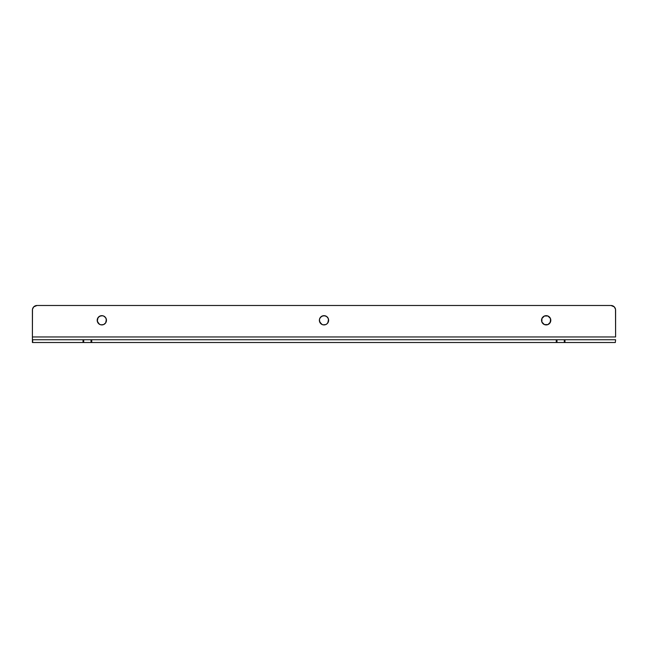 <?xml version="1.0" encoding="UTF-8"?>
<svg xmlns="http://www.w3.org/2000/svg" width="648" height="648" viewBox="0 0 648 648"><rect width="100%" height="100%" fill="white"/><g stroke="black" fill="none" stroke-linecap="round" stroke-linejoin="round"><path stroke-width="0.97" d="M97.556 322.08A4.625 4.625 0 0 0 97.978 322.866L100.059 324.575L101.825 324.923A4.625 4.625 0 0 1 97.2 320.298A4.625 4.625 0 0 1 101.825 315.665A4.625 4.625 0 0 0 100.059 316.022L97.978 317.723A4.625 4.625 0 0 0 97.548 322.056L97.978 322.866A4.625 4.625 0 0 0 100.051 324.575M100.051 316.022A4.625 4.625 0 0 0 97.986 317.723L97.289 321.197L99.257 324.146M319.731 322.08A4.625 4.625 0 0 0 322.226 324.575L324 324.923A4.625 4.625 0 0 1 319.375 320.298A4.625 4.625 0 0 1 324 315.665A4.625 4.625 0 0 0 319.731 318.516M323.101 324.834L325.774 324.575L327.272 323.571L328.536 321.197L328.277 318.524L326.568 316.451L324 315.665L321.432 316.451L319.723 318.524A4.625 4.625 0 0 0 319.464 319.383L319.464 321.197A4.625 4.625 0 0 0 319.723 322.056L322.226 324.575M319.456 319.407A4.625 4.625 0 0 0 319.456 321.189L321.432 324.146M545.268 324.834L546.175 324.923A4.625 4.625 0 0 1 541.542 320.298A4.625 4.625 0 0 1 546.175 315.665A4.625 4.625 0 0 0 541.631 319.383L541.631 321.197A4.625 4.625 0 0 0 541.89 322.056L542.319 322.866A4.625 4.625 0 0 0 544.393 324.567L547.941 324.575L550.452 322.072L550.452 318.524L547.941 316.022L544.401 316.022L541.898 318.524L541.898 322.072L544.401 324.575M541.631 319.407A4.625 4.625 0 0 0 541.631 321.189L541.898 322.072M541.898 322.08A4.625 4.625 0 0 0 542.319 322.858L543.599 324.146M32.4 342.517L32.4 336.96L32.4 342.517M564.959 339.738L32.4 339.738L32.667 342.517L83.041 342.517L32.667 342.517L32.667 339.738L83.041 339.738L83.041 342.517L83.041 339.738L83.697 339.738L83.697 342.517L91.028 342.517L83.697 342.517L83.697 339.738L91.028 339.738L91.028 342.517L91.028 339.738L556.268 339.738L556.268 342.517L91.028 342.517L91.733 342.517L91.733 339.738L91.733 342.517L556.972 342.517L556.268 342.517L556.268 339.738L556.972 339.738L556.972 342.517L564.303 342.517L556.972 342.517L556.972 339.738L564.303 339.738L564.303 342.517L564.303 339.738L564.959 339.738L564.959 342.517L564.303 342.517L615.333 342.517L564.959 342.517L564.959 339.738L615.333 339.738L564.959 339.738M615.6 339.738L615.333 342.517L615.6 339.738M37.025 305.483L610.975 305.483L37.025 305.483A4.625 4.625 0 0 0 32.4 310.117L32.4 336.96L615.6 336.96L615.6 310.117L615.6 336.96L32.4 336.96L32.489 309.209L33.753 306.844L37.025 305.483L610.975 305.483L614.247 306.844L615.511 309.209L615.6 336.96M100.926 324.834L103.599 324.575L105.681 322.866L106.458 320.298L105.681 317.723L103.599 316.022L101.825 315.665L99.257 316.451L97.548 318.524M32.489 309.201A4.625 4.625 0 0 0 32.489 309.226L33.178 307.541A4.625 4.625 0 0 1 33.186 307.533M35.251 305.84A4.625 4.625 0 0 1 35.259 305.84L36.126 305.573M102.732 315.754L100.059 316.022M97.289 319.391L97.548 322.072M101.825 324.923A4.625 4.625 0 0 0 105.673 322.874L106.369 319.391A4.625 4.625 0 0 0 106.11 318.541L105.681 317.723A4.625 4.625 0 0 0 101.833 315.665A4.625 4.625 0 0 1 106.458 320.298A4.625 4.625 0 0 1 101.825 324.923L102.732 324.834M104.401 324.146L105.098 323.571M106.102 318.516A4.625 4.625 0 0 0 105.681 317.731L104.401 316.451M324.899 315.754L322.226 316.022L320.153 317.723L319.464 319.391L319.723 322.072M324 324.923A4.625 4.625 0 0 0 327.839 322.874L328.536 319.391A4.625 4.625 0 0 0 328.277 318.533L327.848 317.723A4.625 4.625 0 0 0 324 315.665A4.625 4.625 0 0 1 328.625 320.298A4.625 4.625 0 0 1 324 324.923L324.899 324.834M326.568 324.146L327.272 323.571M328.269 318.516A4.625 4.625 0 0 0 327.856 317.731L326.568 316.451M547.074 315.754L544.401 316.022L541.898 318.524M547.941 316.022A4.625 4.625 0 0 0 546.175 315.665A4.625 4.625 0 0 1 550.8 320.298A4.625 4.625 0 0 1 546.175 324.923L547.074 324.834M548.743 324.146L549.447 323.571M547.949 324.575A4.625 4.625 0 0 0 550.014 322.874L550.711 319.391A4.625 4.625 0 0 0 550.452 318.533L548.743 316.451M546.175 324.923A4.625 4.625 0 0 0 547.941 324.575M550.022 322.866A4.625 4.625 0 0 0 550.444 322.08M550.452 322.056A4.625 4.625 0 0 0 550.711 319.399M550.444 318.516A4.625 4.625 0 0 0 547.949 316.022M327.856 322.858A4.625 4.625 0 0 0 328.269 322.08M328.277 322.056A4.625 4.625 0 0 0 328.544 319.407M105.681 322.858A4.625 4.625 0 0 0 106.102 322.08M106.11 322.056A4.625 4.625 0 0 0 106.369 319.407M610.975 305.483L610.975 305.483A4.625 4.625 0 0 1 615.6 310.117"/></g></svg>
